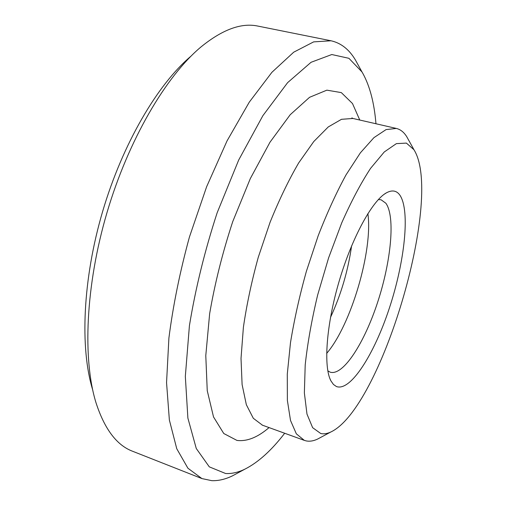 <?xml version="1.0" encoding="UTF-8"?>
<svg xmlns="http://www.w3.org/2000/svg" width="506" height="506" viewBox="0 0 506 506"><rect width="100%" height="100%" fill="white"/><g stroke="black" fill="none" stroke-linecap="round" stroke-linejoin="round"><path stroke-width="0.76" d="M367.875 213.602C373.086 250.318 350.943 325.39 326.648 353.403M237.978 472.882L232.596 475.785C225.423 479.283 218.484 480.909 211.793 480.668L201.913 478.575L132.642 451.276C116.778 445.318 104.559 429.126 95.988 402.7C82.529 359.178 85.495 285.536 106.981 212.64C128.492 139.751 165.955 76.286 200.876 47.033C222.419 29.487 241.47 22.511 258.028 26.116L331.025 40.777C340.949 43.004 349.039 49.335 355.288 59.771L358.229 65.129M92.661 389.753C79.91 348.33 82.623 279.457 102.623 211.508C122.654 143.565 157.727 84.173 190.926 56.217M201.913 478.575L187.916 468.227L176.758 448.74L169.365 420.012L166.55 382.637L168.903 338.04C173.096 305.384 179.946 271.69 189.453 236.96L206.638 186.714L227.036 140.908L249.262 102.174L271.905 72.307L293.708 52.188L313.65 41.878L331.025 40.777M284.682 433.256C271.45 450.473 258.168 462.446 244.834 469.182C238.174 472.414 231.767 473.856 225.606 473.508L209.294 466.848L196.271 448.499L187.884 418.095L185.329 376.426L189.415 325.7C195.512 288.426 204.766 250.767 217.175 212.722L238.699 160.004L262.873 115.672L287.61 82.649L311.057 62.289L331.791 54.534L348.919 58.31L361.986 71.953L362.821 73.376C369.867 86.159 374.25 102.952 375.958 123.755M320.659 437.431L317.509 439.119C313.549 440.973 309.843 441.58 306.389 440.954L304.346 440.384L296.339 433.825L290.514 420.467L287.37 400.372L287.288 374.092L290.482 342.707C294.226 319.722 299.514 295.966 306.345 271.437L318.179 235.771C327.034 213.02 336.319 192.716 346.041 174.867L360.373 152.831L373.915 137.664L386.059 129.599L396.343 128.435C400.461 129.441 403.914 132.174 406.71 136.639L408.443 139.77M320.772 433.528L312.645 427.684L306.984 414.11L304.365 392.928L305.207 364.915C307.547 343.27 311.696 319.969 317.654 295.004L328.609 257.858L341.746 222.823C351.272 201.306 360.886 183.147 370.575 168.353L384.269 151.964L396.394 143.622L406.4 143.103L413.959 149.732L414.768 151.104C442.744 201.103 380.752 408.962 330.696 432.054C327.142 433.705 323.834 434.199 320.772 433.528M378.336 199.573L381.069 199.769L385.857 203.235C395.502 216.543 391.1 261.191 377.735 301.955C364.491 342.777 343.245 376.154 330.222 372.176L327.825 370.86M400.031 195.379C410.309 211.059 404.604 262.013 389.399 308.027C374.32 354.099 350.563 391.878 336.414 386.527L333.448 384.465L330.949 380.904C323.328 366.97 326.199 325.054 339.184 281.121C352.119 237.175 372.454 200.401 386.413 192.837C392.207 189.693 396.748 190.547 400.031 195.379M269.065 427.589C257.674 437.386 246.972 441.662 236.953 440.416L223.76 433.509L213.519 416.931L207.245 390.676L205.784 355.617L209.648 313.688C214.886 283.17 222.589 252.462 232.76 221.552L250.299 178.612L269.976 142.23L290.21 114.723L309.558 97.31L326.857 90.157L341.322 92.611L352.486 103.521L359.766 120.036M304.346 440.384L262.469 425.198L253.316 418.291L246.346 404.718L242.102 384.573L241.02 358.431L243.386 327.376C246.669 304.713 251.64 281.336 258.281 257.263L270.059 222.33C279.021 200.091 288.565 180.281 298.679 162.913L313.771 141.541L328.274 126.93L341.493 119.308L352.929 118.467L351.885 117.898L352.562 118.366M361.986 71.953L355.288 59.771M262.469 425.198L262.108 425.091M396.343 128.435L352.929 118.467M413.959 149.732L406.71 136.639M330.507 317.407C341.025 294.612 348.052 270.786 351.588 245.929M329.868 378.501L330.949 380.904M384.199 194.266L386.413 192.837M330.696 432.054L317.509 439.119M244.834 469.182L232.596 475.785"/></g></svg>
